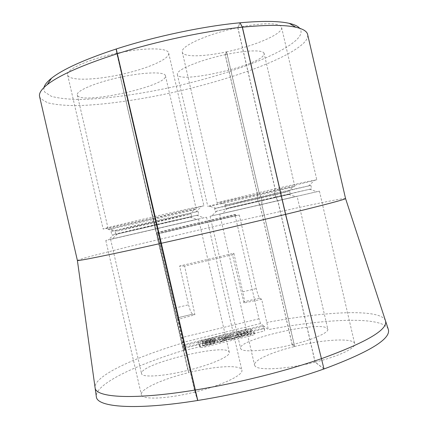 <?xml version="1.0" encoding="UTF-8"?>
<svg xmlns="http://www.w3.org/2000/svg" width="428" height="428" viewBox="0 0 428 428"><rect width="100%" height="100%" fill="white"/><g stroke="black" fill="none" stroke-linecap="round" stroke-linejoin="round"><path stroke-width="0.32" stroke-dasharray="2.14 1.6" d="M39.606 96.616L40.612 98.638L47.647 102.79C55.18 104.651 65.019 105.593 77.163 105.625C102.918 104.967 136.115 100.345 170.012 93.111C229.017 80.287 289.376 58.78 304.88 41.81C307.095 39.226 308.032 36.867 307.684 34.722M345.562 198.544L341.207 198.94C322.493 202.064 260.31 215.739 201.476 229.397L130.246 246.314L94.807 255.216L83.503 258.293L77.377 260.427M177.888 319.486L174.843 308.09L157.729 233.913L157.194 233.806L156.98 232.955L235.48 214.792L235.384 214.369L234.886 214.46L258.988 318.817L260.588 323.504L263.038 325.435L264.627 330.924L263.83 326.061L268.329 329.603L261.706 299.3L243.96 302.96L232.511 254.794L184.612 266.072L194.895 314.767L177.888 319.486L184.875 349.976C139.047 363.907 100.366 381.546 96.514 394.097L96.268 396.258M43.993 87.467L43.87 89.933L44.806 92.122L51.419 96.337C58.572 98.279 67.972 99.323 79.619 99.467C104.341 99.061 136.382 94.727 169.119 87.761C226.144 75.408 284.219 54.351 298.53 37.701C301.462 34.096 301.847 30.955 299.691 28.275M116.758 53.291C88.494 59.16 65.463 69.732 67.629 75.007L67.801 75.478C70.155 80.892 94.946 80.148 119.936 74.691L153.074 218.291L103.159 229.055C102.174 228.905 126.287 222.999 154.428 216.541L116.758 53.291L116.122 49.022M197.645 400.49L194.922 392.021L157.22 228.638L105.791 240.466L155.53 228.932L187.951 370.343C163.635 376.421 141.732 377.747 141.566 373.639L141.54 373.328C140.651 363.752 224.582 343.267 229.066 351.848L229.29 352.33C230.874 355.978 211.94 364.512 188.058 370.316L188.796 372.606C214.915 366.058 240.761 364.469 241.847 370.076C243.842 374.848 222.474 385.264 195.045 391.989L197.287 398.95M194.922 392.021C166.909 399.099 141.631 399.993 141.342 394.627L141.294 394.156C141.117 388.592 163.812 378.668 188.689 372.633M187.951 370.343L155.332 228.964L110.617 239.252L198.501 218.959L155.434 228.943L188.058 370.316M292.254 344.658L259.951 204.803L297.085 196.195L327.8 329.111C329.202 332.422 313.622 339.452 292.254 344.658L294.678 346.503L261.845 204.381L319.422 191.139L277.895 200.769L275.707 196.917L274.883 193.338L310.84 185.388L261.224 197.255L259.416 193.857L226.61 51.825C254.564 45.999 283.175 33.86 281.603 27.526C281.239 22.641 262.155 22.379 237.882 27.601L240.071 22.903M323.996 368.968L315.051 362.147L277.772 200.796L219.703 214.15L261.743 204.402L294.571 346.53L292.153 344.684C267.735 350.789 243.013 352.629 240.878 348.948L240.579 348.376C237.214 339.976 316.062 321.268 326.644 327.901L327.8 329.111M292.153 344.684L259.85 204.83L210.084 216.279L297.085 196.195M315.051 362.147C286.915 369.268 257.886 370.809 255.018 366.01L254.569 365.154C253.167 360.392 271.694 352.1 294.571 346.53M237.882 27.601L275.134 188.823C299.333 183.259 317.464 179.38 316.811 179.851L259.416 193.857M120.316 77.217C95.808 82.385 75.601 91.009 77.308 95.027L77.42 95.337C80.951 104.919 165.336 86.617 165.47 76.361L165.454 75.793C165.219 71.583 144.418 71.963 120.418 77.195L153.021 218.473C176.962 212.967 196.864 208.661 196.222 209.083L194.366 209.667C183.66 212.636 121.466 226.947 110.221 229.028L108.279 229.312C107.476 229.215 128.502 224.101 152.914 218.499L119.936 74.691M240.012 22.791L237.765 27.627C209.367 33.518 182.692 45.159 182.296 51.06L182.28 52.082C183.179 57.277 203.509 56.854 226.503 51.852L225.171 54.714C200.561 59.893 177.599 69.309 177.353 73.803L177.347 74.488C178.134 84.059 257.158 66.351 263.627 55.207L264.119 53.527L294.812 186.357L257.56 194.451L225.278 54.693L226.61 51.825M294.812 186.357L292.934 186.945C281.934 189.989 220.174 204.29 209.629 206.232L207.971 206.419C209.126 205.863 232.939 200.101 257.453 194.473L257.378 198.346L214.679 208.484L215.204 211.502L290.307 194.146L258.196 201.428L259.951 204.803M264.119 53.527C263.873 49.718 246.747 50.023 225.278 54.693M226.503 51.852L259.309 193.879L217.344 202.856C218.933 202.112 246.742 195.334 275.011 188.85L274.765 193.365L275.589 196.944L277.772 200.796M157.22 228.638L156.124 224.481L111.82 234.886L154.77 225.171L155.53 228.932M263.83 326.061L183.361 345.664L184.436 350.511L183.093 344.904L263.038 325.435M259.85 204.83L258.095 201.454L215.204 211.502M120.049 74.67C146.381 69.138 170.232 58.973 168.669 53.109C168.3 47.631 144.466 47.31 116.881 53.265L155.412 220.832L198.014 211.411L154.128 221.902L120.418 77.195M154.551 216.514C182.066 210.191 204.707 205.338 203.942 205.879L153.181 218.264M153.021 218.473L153.775 222.196L189.513 214.348C180.498 216.696 126.089 229.237 116.716 231.115L153.673 222.223L152.914 218.499M257.56 194.451L257.479 198.325L288.071 191.616C278.837 194.028 224.802 206.521 215.996 208.286L214.519 208.548M153.074 218.291L154.77 225.171M154.021 221.929L111.023 231.441L155.289 220.859L154.428 216.541M153.775 222.196L155.434 228.943M155.332 228.964L154.396 225.358L115.828 234.4L191.664 216.916L154.503 225.337M257.479 198.325L258.196 201.428M274.765 193.365L225.016 205.221L261.117 197.276L261.856 200.481L225.561 208.693L227.851 208.104L222.244 213.583M323.953 368.813L315.169 362.115L277.895 200.769M275.134 188.823L274.883 193.338M156.124 224.481L155.289 220.859M260.588 323.504L182.269 342.555L183.093 344.904M183.361 345.664L184.875 349.976M157.194 233.806L235.775 215.616L157.188 233.8M182.269 342.555L156.98 232.955M194.895 314.767L192.707 314.184L177.267 317.902M184.612 266.072L179.61 266.002L188.561 304.806C189.871 309.995 191.23 313.114 192.643 314.168L192.707 314.184M232.511 254.794L233.843 253.237L179.61 266.002M243.96 302.96L244.388 301.713C244.463 300.317 243.917 297.021 242.751 291.826L233.843 253.237M261.706 299.3L259.566 298.065C258.64 296.962 257.544 293.801 256.281 288.584L239.295 215.027L235.775 215.616M235.48 214.792L235.758 215.61M388.244 329.191C382.841 316.008 326.543 318.593 268.329 329.603M315.169 362.115C339.297 356.187 356.401 347.846 354.651 343.572C353.373 337.569 322.386 339.516 294.678 346.503M202.412 341.721L245.913 331.117C248.572 330.512 250.214 330.346 250.845 330.619L254.628 334.145C254.516 334.589 253.21 335.135 250.706 335.782L205.189 346.905C202.391 347.541 200.753 347.686 200.277 347.338L198.341 343.39C198.496 342.935 199.849 342.379 202.412 341.721L202.011 339.966L245.512 329.373C248.17 328.763 249.813 328.597 250.439 328.865L254.211 332.326C254.098 332.765 252.788 333.31 250.284 333.958L204.766 345.07C201.968 345.706 200.331 345.851 199.855 345.514L197.934 341.624C198.089 341.18 199.448 340.624 202.011 339.966M116.881 53.265L116.427 50.188M156.809 232.522L234.886 214.46M157.729 233.913L239.295 215.027M261.224 197.255L261.963 200.459L261.845 204.381M261.963 200.459L311.627 188.796L275.707 196.917M155.412 220.832L195.045 391.989M188.796 372.606L155.637 228.905L206.553 217.199L157.344 228.611M237.765 27.627L275.011 188.85M257.453 194.473L225.171 54.714M154.396 225.358L153.673 222.223M156.883 232.527L235.384 214.369M202.412 341.795L202.396 341.758C202.476 341.196 204.472 340.415 208.372 339.42C212.384 338.489 214.658 338.238 215.193 338.666L215.214 338.714C215.305 339.008 214.321 339.474 212.251 340.11C215.102 339.543 216.702 339.458 217.044 339.859L217.076 339.928C216.996 340.597 214.722 341.501 210.25 342.646C205.504 343.743 202.845 344.021 202.267 343.475L202.251 343.433C202.177 343.01 203.444 342.405 206.05 341.624C203.776 342.036 202.562 342.09 202.412 341.795L202.824 343.577C202.974 343.877 204.188 343.823 206.462 343.416L206.05 341.624M228.803 335.429L232.169 334.605L227.589 336.98L234.485 336.67L231.136 337.489L226.08 337.692L222.587 339.57L219.179 340.404L224.235 337.788L218.002 338.061L221.276 337.264L225.77 337.061L228.803 335.429L229.215 337.205L226.182 338.853L225.77 337.061M250.68 331.433L251.027 331.754L241.355 334.113L242.034 334.83L239.273 335.504L238.61 334.782L235.593 335.52L235.298 335.183L238.305 334.45L236.572 332.567L238.771 332.032L250.68 331.433L251.097 333.225L239.177 333.792L238.771 332.032M155.637 228.905L154.877 225.144L198.801 214.829L156.247 224.454M154.877 225.144L154.128 221.902M261.117 197.276L259.309 193.879M261.743 204.402L261.856 200.481M258.095 201.454L257.378 198.346M275.589 196.944L227.851 208.104M206.462 343.416C203.862 344.203 202.594 344.808 202.663 345.236L202.685 345.284C203.263 345.835 205.922 345.562 210.667 344.465C215.14 343.32 217.413 342.411 217.494 341.731L217.461 341.662C217.114 341.255 215.519 341.335 212.663 341.902C214.733 341.26 215.717 340.795 215.626 340.495L215.605 340.447C215.07 340.009 212.791 340.255 208.778 341.191C204.878 342.186 202.888 342.967 202.808 343.534L202.824 343.577M212.663 341.902L212.251 340.11M227.589 336.98L228.001 338.773L232.581 336.381L232.169 334.605M232.581 336.381L229.215 337.205M226.182 338.853L221.688 339.04L221.276 337.264M221.688 339.04L218.414 339.837L218.002 338.061M218.414 339.837L224.647 339.586L224.235 337.788M224.647 339.586L219.601 342.218L219.179 340.404M219.601 342.218L223.009 341.389L222.587 339.57M223.009 341.389L225.845 339.859L225.428 338.056M225.845 339.859L226.498 339.495L226.08 337.692M226.498 339.495L231.553 339.302L231.136 337.489M231.553 339.302L234.902 338.484L234.485 336.67M234.902 338.484L228.001 338.773M241.355 334.113L241.767 335.916L251.445 333.551L251.027 331.754M251.445 333.551L251.097 333.225M239.177 333.792L236.978 334.327L236.572 332.567M236.978 334.327L238.717 336.242L238.305 334.45M238.717 336.242L235.71 336.975L235.298 335.183M235.71 336.975L236.01 337.317L235.593 335.52M236.01 337.317L239.027 336.585L238.61 334.782M239.027 336.585L239.691 337.312L239.273 335.504M239.691 337.312L242.451 336.638L242.034 334.83M242.451 336.638L241.767 335.916M205.531 344.594L205.515 344.556C205.622 344.08 207.04 343.497 209.757 342.807C212.55 342.159 214.171 342.009 214.626 342.357L214.642 342.395C214.594 342.844 213.198 343.427 210.453 344.139C207.591 344.802 205.948 344.952 205.531 344.594L205.098 342.753C205.21 342.282 206.622 341.705 209.346 341.014C212.133 340.367 213.754 340.212 214.209 340.554L214.225 340.592C214.177 341.036 212.78 341.614 210.036 342.325C207.173 342.989 205.531 343.144 205.114 342.791M205.627 342.887L205.617 342.86C205.702 342.507 206.804 342.058 208.912 341.512C211.159 340.998 212.454 340.865 212.796 341.116L212.807 341.153C212.759 341.501 211.651 341.956 209.485 342.507C207.227 343.026 205.943 343.154 205.627 342.887L205.21 341.079C205.296 340.731 206.392 340.281 208.506 339.741C210.753 339.227 212.047 339.094 212.384 339.334L212.4 339.372C212.347 339.72 211.239 340.169 209.073 340.72C206.815 341.239 205.531 341.367 205.215 341.105M240.199 334.241L248.417 333.877L241.451 335.579L240.199 334.241L239.787 332.47L248.005 332.085L241.034 333.781L241.451 335.579M248.417 333.877L248.005 332.085M241.034 333.781L239.787 332.47M385.441 320.62C384.649 318.576 382.498 316.929 378.989 315.682C361.355 309.508 315.067 313.328 266.778 322.493M183.232 342.817C137.666 356.492 99.2 373.526 95.289 385.318L95.032 387.351M183.965 348.285L264.429 328.661M259.603 298.091L244.377 301.756M258.988 318.817L181.087 337.729M242.751 291.826L256.281 288.584M174.843 308.09L188.561 304.806M250.439 328.865L250.845 330.619M245.913 331.117L245.512 329.373M198.351 343.411L197.945 341.646M200.277 347.338L199.855 345.514M205.189 346.905L204.766 345.07M250.706 335.782L250.284 333.958M254.585 334.075L254.168 332.262M263.632 328.014L183.692 347.504M215.193 338.666L215.605 340.447M208.778 341.191L208.372 339.42M202.685 345.284L202.267 343.475M210.667 344.465L210.25 342.646M217.461 341.662L217.044 339.859M227.129 338.329L226.717 336.542M224.78 338.912L224.368 337.125M209.757 342.807L209.346 341.014M214.209 340.554L214.626 342.357M210.453 344.139L210.036 342.325M208.912 341.512L208.506 339.741M212.384 339.334L212.796 341.116M209.485 342.507L209.073 340.72M198.501 218.959L229.29 352.33M210.084 216.279L240.579 348.376M219.703 214.15L254.569 365.154M308.524 186.046L314.008 180.728M165.454 75.793L196.222 209.083M177.347 74.488L207.826 206.499M182.28 52.082L217.124 202.974M184.436 350.511L264.632 330.93M288.852 194.446L295.497 196.575M195.724 212.058L201.176 206.745M189.513 214.348L194.366 209.667M116.716 231.115L110.221 229.028M288.071 191.616L292.934 186.945M215.996 208.286L209.629 206.232M191.049 213.909L191.739 216.894M289.622 191.177L290.307 194.146M224.78 205.317L225.561 208.693M319.422 191.139L354.651 343.572M281.603 27.526L316.811 179.851M67.629 75.007L103.159 229.055M105.791 240.466L141.342 394.627M192.643 314.168L177.256 317.865M259.566 298.065L244.388 301.713M309.439 189.24L317.03 191.707M198.341 343.39L197.934 341.624M254.628 334.145L254.211 332.326M206.553 217.199L241.847 370.076M110.574 239.263L141.566 373.639M168.669 53.109L203.942 205.879M77.308 95.027L108.279 229.312M113.383 231.024L106.048 228.627M114.153 234.287L108.38 239.883M310.84 185.388L311.627 188.796M196.495 215.3L204.033 217.793M117.368 234.004L112.286 238.878M190.209 217.205L196.832 219.355M216.729 211.111L211.769 215.899M226.947 204.932L219.778 202.583M111.023 231.441L111.82 234.886M202.396 341.758L202.808 343.534M202.251 343.433L202.663 345.236M217.076 339.928L217.494 341.731M215.214 338.714L215.626 340.495M198.014 211.411L198.801 214.829M115.137 231.393L115.828 234.4M205.515 344.556L205.098 342.753M214.642 342.395L214.225 340.592M205.617 342.86L205.21 341.079M212.807 341.153L212.4 339.372"/><path stroke-width="0.64" d="M117.336 53.709C82.759 64.869 59.406 75.178 47.267 84.637C41.302 89.398 38.745 93.39 39.606 96.616L77.388 260.454C77.19 261.364 108.407 255.115 161.094 243.334L116.122 49.022C84.45 59.487 62.905 69.218 51.494 78.228C47.16 81.695 44.662 84.776 43.993 87.467M95.032 387.351L95.118 387.966C95.915 397.633 133.766 400.121 195.211 390.026L161.094 243.334M96.268 396.258L96.359 396.916C97.236 407.263 135.574 410.463 197.645 400.49L195.211 390.026M197.287 398.95L197.773 400.469C219.056 397.066 240.852 392.588 263.156 387.035C285.417 381.444 305.694 375.42 323.996 368.968L285.54 214.391L242.285 27.189L240.012 22.791C204.049 26.081 154.877 36.428 116.245 48.985L116.427 50.188M345.551 198.512L307.684 34.722C307.144 31.426 303.201 28.933 295.85 27.248C284.754 24.787 266.938 24.765 242.403 27.178L285.653 214.364C325.499 204.638 345.471 199.362 345.562 198.544L385.441 320.62M285.653 214.364L323.953 368.813M240.071 22.903L242.403 27.178M299.691 28.275C297.947 26.194 294.459 24.551 289.226 23.342C278.815 20.972 262.444 20.785 240.129 22.78M324.108 368.925C369.61 351.982 391.021 338.842 388.346 329.507L388.244 329.191M197.773 400.469L116.245 48.985M117.459 53.671C156.702 41.238 205.756 30.88 242.285 27.189M161.222 243.302C201.283 234.357 250.129 222.993 285.54 214.391M321.433 358.675C303.142 365.004 282.876 370.942 260.631 376.506C238.332 382.027 216.568 386.532 195.345 390.004M321.546 358.637C366.684 342.202 388.014 329.63 385.537 320.92L388.346 329.507M77.388 260.454L96.359 396.916M51.494 78.228L47.267 84.637M289.226 23.342L295.85 27.248"/></g></svg>
